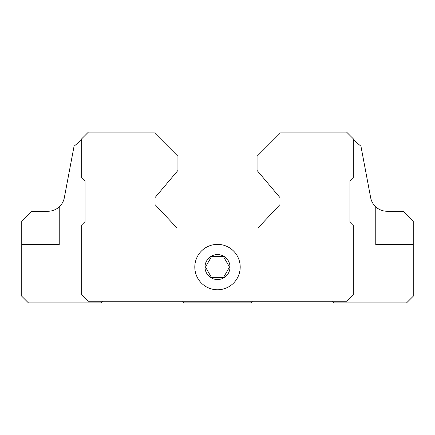 <?xml version="1.0" encoding="UTF-8"?>
<svg xmlns="http://www.w3.org/2000/svg" width="435" height="435" viewBox="0 0 435 435"><rect width="100%" height="100%" fill="white"/><g stroke="black" fill="none" stroke-linecap="round" stroke-linejoin="round"><path stroke-width="0.65" d="M211.486 277.476L223.514 277.476L229.522 267.063L223.514 256.65L211.486 256.65L205.478 267.063L211.486 277.476M332.449 301.216L334.118 302.88L406.584 302.88L413.25 296.219L413.25 221.246L403.256 211.252L387.036 211.252A16.66 16.66 0 0 1 370.663 197.686L360.941 146.209L353.274 139.782M81.726 139.782L74.059 146.209L64.336 197.686A16.66 16.66 0 0 1 47.964 211.252L31.744 211.252L21.75 221.246L21.75 296.219L28.416 302.88L100.882 302.88L102.551 301.216M375.764 206.864L375.764 244.573L413.25 244.573L375.764 244.573M182.515 301.216L184.179 302.88L250.821 302.88L252.485 301.216M59.236 206.864L59.236 244.573L21.75 244.573M157.943 136.285L155.029 133.371L155.029 132.12L88.387 132.12L81.726 138.781L81.726 177.431L85.059 180.764L85.059 221.584L81.726 224.911L81.726 294.549L88.387 301.216L346.613 301.216L353.274 294.549L353.274 224.911L349.941 221.584L349.941 180.764L353.274 177.431L353.274 138.781L346.613 132.12L279.971 132.12L279.971 133.371L277.057 136.285M279.971 133.371L257.069 156.274L257.069 170.438L279.971 197.593L279.971 204.591L258.064 227.913L176.936 227.913L155.029 204.591L155.029 197.593L177.931 170.438L177.931 156.274L155.029 133.371M194.804 267.063A22.696 22.696 0 0 0 228.848 286.719A22.696 22.696 0 0 0 228.848 247.406A22.696 22.696 0 0 0 194.804 267.063M40.493 244.573L59.236 244.573M205.005 267.063A12.495 12.495 0 0 0 223.748 277.883A12.495 12.495 0 0 0 223.748 256.242A12.495 12.495 0 0 0 205.005 267.063"/></g></svg>
